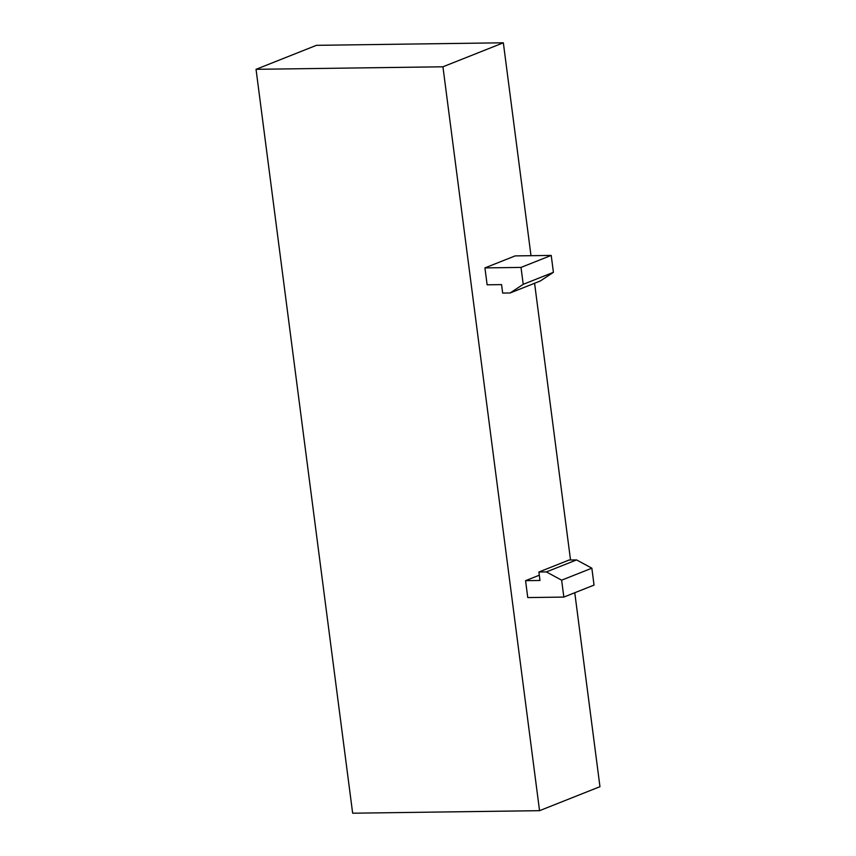<?xml version="1.0" encoding="UTF-8"?>
<svg xmlns="http://www.w3.org/2000/svg" width="856" height="856" viewBox="0 0 856 856"><rect width="100%" height="100%" fill="white"/><g stroke="black" fill="none" stroke-linecap="round" stroke-linejoin="round"><path stroke-width="1.28" d="M442.937 66.789L539.548 810.675L352.651 813.2L256.04 69.315L442.937 66.789L503.349 42.8L530.998 255.687M574.772 592.737L599.96 786.685L539.548 810.675M534.583 283.261L570.524 560.006M521.015 267.414L551.221 255.42L515.141 255.901L484.935 267.896L521.015 267.414L523.219 284.32L510.155 292.966L502.665 293.062L501.563 284.609L487.128 284.802L484.935 267.896M527.756 597.574L525.563 580.668L539.986 580.475L538.895 572.022L546.374 571.915L561.643 580.175L563.837 597.081L527.756 597.574M539.312 575.211L525.563 580.668M256.04 69.315L316.453 45.325L503.349 42.8M551.221 255.42L553.415 272.326L523.219 284.32M553.415 272.326L540.35 280.961L510.155 292.966M546.374 571.915L576.58 559.92L569.101 560.017L538.895 572.022M576.58 559.92L591.849 568.181L561.643 580.175M591.849 568.181L594.043 585.087L563.837 597.081"/></g></svg>
